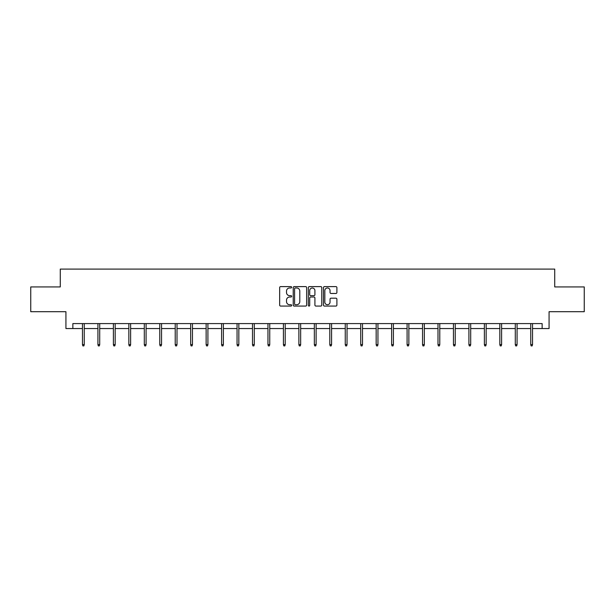 <?xml version="1.0" encoding="UTF-8"?>
<svg xmlns="http://www.w3.org/2000/svg" width="615" height="615" viewBox="0 0 615 615"><rect width="100%" height="100%" fill="white"/><g stroke="black" fill="none" stroke-linecap="round" stroke-linejoin="round"><path stroke-width="0.92" d="M291.648 287.297A0.684 0.684 0 0 0 290.964 286.613L280.632 286.613A0.976 0.976 0 0 0 279.656 287.589L279.656 305.094A0.976 0.976 0 0 0 280.632 306.07L290.964 306.07A0.684 0.684 0 0 0 291.648 305.386A0.684 0.684 0 0 0 290.964 304.709L289.627 304.709A3.113 3.113 0 0 1 286.513 301.596L286.513 300.135A3.113 3.113 0 0 1 289.627 297.022L290.964 297.022A0.684 0.684 0 0 0 291.648 296.345A0.684 0.684 0 0 0 290.964 295.661L289.627 295.661A3.113 3.113 0 0 1 286.513 292.548L286.513 291.087A3.113 3.113 0 0 1 289.627 287.981L290.964 287.981A0.684 0.684 0 0 0 291.648 287.297M335.921 293.47A0.976 0.976 0 0 0 336.897 292.502L336.897 287.589A0.976 0.976 0 0 0 335.921 286.613L324.451 286.613A0.976 0.976 0 0 0 323.475 287.589L323.475 305.094A0.976 0.976 0 0 0 324.451 306.07L335.921 306.07A0.976 0.976 0 0 0 336.897 305.094L336.897 299.167A0.976 0.976 0 0 0 335.921 298.19L331.016 298.19A0.976 0.976 0 0 0 330.04 299.167L330.04 302.103A2.598 2.598 0 0 1 327.441 304.709A2.598 2.598 0 0 1 324.835 302.103L324.835 290.58A2.598 2.598 0 0 1 327.441 287.981A2.598 2.598 0 0 1 330.04 290.58L330.04 292.502A0.976 0.976 0 0 0 331.016 293.47L335.921 293.47M72.862 328.548L72.862 323.59L542.138 323.59L542.138 328.548L549.072 328.548L549.072 311.705L584.25 311.705L584.25 286.928L554.722 286.928L554.722 269.093L60.278 269.093L60.278 286.928L30.75 286.928L30.75 311.705L65.928 311.705L65.928 328.548L82.472 328.548M306.647 287.589A0.976 0.976 0 0 0 305.678 286.613L294.201 286.613A0.976 0.976 0 0 0 293.224 287.589L293.224 305.094A0.976 0.976 0 0 0 294.201 306.07L305.678 306.07A0.976 0.976 0 0 0 306.647 305.094L306.647 287.589M309.322 286.613L320.799 286.613A0.976 0.976 0 0 1 321.776 287.589L321.776 305.094A0.976 0.976 0 0 1 320.799 306.07L315.887 306.07A0.976 0.976 0 0 1 314.918 305.094L314.918 297.998A0.976 0.976 0 0 0 313.942 297.022L310.683 297.022A0.976 0.976 0 0 0 309.714 297.998L309.714 305.386A0.684 0.684 0 0 1 309.03 306.07A0.684 0.684 0 0 1 308.353 305.386L308.353 287.589A0.976 0.976 0 0 1 309.322 286.613M84.255 328.548L97.931 328.548M99.715 328.548L113.391 328.548M115.174 328.548L128.843 328.548M130.626 328.548L144.302 328.548M146.086 328.548L159.762 328.548M161.545 328.548L175.221 328.548M177.005 328.548L190.673 328.548M192.457 328.548L206.133 328.548M207.916 328.548L221.592 328.548M223.376 328.548L237.052 328.548M238.835 328.548L252.504 328.548M254.287 328.548L267.963 328.548M269.747 328.548L283.423 328.548M285.206 328.548L298.882 328.548M300.666 328.548L314.334 328.548M316.118 328.548L329.794 328.548M331.577 328.548L345.253 328.548M347.037 328.548L360.713 328.548M362.496 328.548L376.165 328.548M377.948 328.548L391.624 328.548M393.408 328.548L407.084 328.548M408.867 328.548L422.543 328.548M424.327 328.548L437.995 328.548M439.779 328.548L453.455 328.548M455.238 328.548L468.914 328.548M470.698 328.548L484.374 328.548M486.158 328.548L499.826 328.548M501.609 328.548L515.285 328.548M517.069 328.548L530.745 328.548M532.529 328.548L542.138 328.548M295.269 287.981A0.684 0.684 0 0 0 294.585 288.658L294.585 304.025A0.684 0.684 0 0 0 295.269 304.709L296.676 304.709A3.113 3.113 0 0 0 299.789 301.596L299.789 291.087A3.113 3.113 0 0 0 296.676 287.981L295.269 287.981M314.918 290.626A2.598 2.598 0 0 0 312.312 288.028A2.598 2.598 0 0 0 309.714 290.626L309.714 294.693A0.976 0.976 0 0 0 310.683 295.661L313.942 295.661A0.976 0.976 0 0 0 314.918 294.693L314.918 290.626M82.472 344.615L82.871 345.907L83.863 345.907L84.255 344.615L82.472 344.615L82.472 323.59M84.255 344.615L84.255 323.59M97.931 344.615L98.331 345.907L99.315 345.907L99.715 344.615L97.931 344.615L97.931 323.59M99.715 344.615L99.715 323.59M113.391 344.615L113.783 345.907L114.774 345.907L115.174 344.615L113.391 344.615L113.391 323.59M115.174 344.615L115.174 323.59M128.843 344.615L129.242 345.907L130.234 345.907L130.626 344.615L128.843 344.615L128.843 323.59M130.626 344.615L130.626 323.59M144.302 344.615L144.702 345.907L145.694 345.907L146.086 344.615L144.302 344.615L144.302 323.59M146.086 344.615L146.086 323.59M159.762 344.615L160.161 345.907L161.145 345.907L161.545 344.615L159.762 344.615L159.762 323.59M161.545 344.615L161.545 323.59M175.221 344.615L175.613 345.907L176.605 345.907L177.005 344.615L175.221 344.615L175.221 323.59M177.005 344.615L177.005 323.59M190.673 344.615L191.073 345.907L192.065 345.907L192.457 344.615L190.673 344.615L190.673 323.59M192.457 344.615L192.457 323.59M206.133 344.615L206.532 345.907L207.524 345.907L207.916 344.615L206.133 344.615L206.133 323.59M207.916 344.615L207.916 323.59M221.592 344.615L221.984 345.907L222.976 345.907L223.376 344.615L221.592 344.615L221.592 323.59M223.376 344.615L223.376 323.59M237.052 344.615L237.444 345.907L238.436 345.907L238.835 344.615L237.052 344.615L237.052 323.59M238.835 344.615L238.835 323.59M252.504 344.615L252.903 345.907L253.895 345.907L254.287 344.615L252.504 344.615L252.504 323.59M254.287 344.615L254.287 323.59M267.963 344.615L268.363 345.907L269.355 345.907L269.747 344.615L267.963 344.615L267.963 323.59M269.747 344.615L269.747 323.59M283.423 344.615L283.815 345.907L284.807 345.907L285.206 344.615L283.423 344.615L283.423 323.59M285.206 344.615L285.206 323.59M298.882 344.615L299.274 345.907L300.266 345.907L300.666 344.615L298.882 344.615L298.882 323.59M300.666 344.615L300.666 323.59M314.334 344.615L314.734 345.907L315.726 345.907L316.118 344.615L314.334 344.615L314.334 323.59M316.118 344.615L316.118 323.59M329.794 344.615L330.194 345.907L331.185 345.907L331.577 344.615L329.794 344.615L329.794 323.59M331.577 344.615L331.577 323.59M345.253 344.615L345.645 345.907L346.637 345.907L347.037 344.615L345.253 344.615L345.253 323.59M347.037 344.615L347.037 323.59M360.713 344.615L361.105 345.907L362.097 345.907L362.496 344.615L360.713 344.615L360.713 323.59M362.496 344.615L362.496 323.59M376.165 344.615L376.565 345.907L377.556 345.907L377.948 344.615L376.165 344.615L376.165 323.59M377.948 344.615L377.948 323.59M391.624 344.615L392.024 345.907L393.016 345.907L393.408 344.615L391.624 344.615L391.624 323.59M393.408 344.615L393.408 323.59M407.084 344.615L407.476 345.907L408.468 345.907L408.867 344.615L407.084 344.615L407.084 323.59M408.867 344.615L408.867 323.59M422.543 344.615L422.935 345.907L423.927 345.907L424.327 344.615L422.543 344.615L422.543 323.59M424.327 344.615L424.327 323.59M437.995 344.615L438.395 345.907L439.387 345.907L439.779 344.615L437.995 344.615L437.995 323.59M439.779 344.615L439.779 323.59M453.455 344.615L453.855 345.907L454.839 345.907L455.238 344.615L453.455 344.615L453.455 323.59M455.238 344.615L455.238 323.59M468.914 344.615L469.307 345.907L470.298 345.907L470.698 344.615L468.914 344.615L468.914 323.59M470.698 344.615L470.698 323.59M484.374 344.615L484.766 345.907L485.758 345.907L486.158 344.615L484.374 344.615L484.374 323.59M486.158 344.615L486.158 323.59M499.826 344.615L500.226 345.907L501.217 345.907L501.609 344.615L499.826 344.615L499.826 323.59M501.609 344.615L501.609 323.59M515.285 344.615L515.685 345.907L516.669 345.907L517.069 344.615L515.285 344.615L515.285 323.59M517.069 344.615L517.069 323.59M530.745 344.615L531.137 345.907L532.129 345.907L532.529 344.615L530.745 344.615L530.745 323.59M532.529 344.615L532.529 323.59"/></g></svg>

